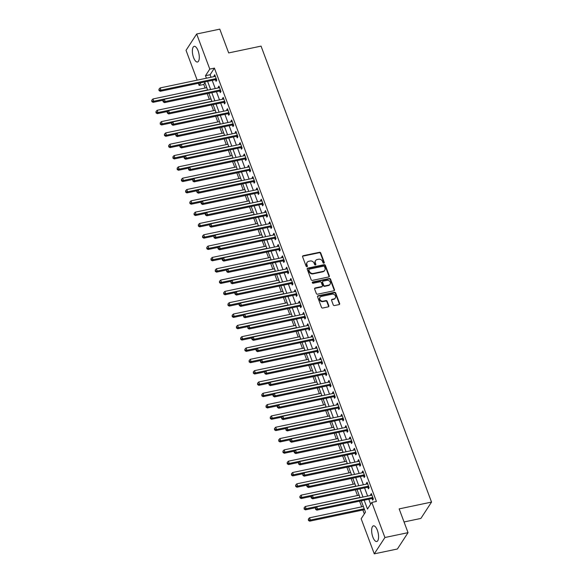 <?xml version="1.0" encoding="UTF-8"?>
<svg xmlns="http://www.w3.org/2000/svg" width="583" height="583" viewBox="0 0 583 583"><rect width="100%" height="100%" fill="white"/><g stroke="black" fill="none" stroke-linecap="round" stroke-linejoin="round"><path stroke-width="0.87" d="M323.878 263.181A0.707 0.605 33.1 0 0 324.279 262.43L320.752 252.986A1.006 0.867 33.1 0 0 319.513 252.286L303.167 255.718A1.006 0.867 33.1 0 0 302.592 256.797L306.126 266.242A0.707 0.605 33.1 0 0 307.394 265.972L306.935 264.755A3.221 2.762 33.1 0 1 307.146 262.386A3.221 2.762 33.1 0 1 308.779 261.301L310.141 261.009A3.221 2.762 33.1 0 1 314.113 263.246L314.565 264.471A0.707 0.605 33.1 0 0 315.84 264.201L315.381 262.977A3.221 2.762 33.1 0 1 315.585 260.608A3.221 2.762 33.1 0 1 317.225 259.522L318.588 259.238A3.221 2.762 33.1 0 1 322.552 261.476L323.011 262.693A0.707 0.605 33.1 0 0 323.878 263.181M324.031 263.13A0.707 0.605 33.1 0 0 323.995 262.867L320.461 253.423A1.006 0.867 33.1 0 0 319.222 252.731L302.883 256.156A1.006 0.867 33.1 0 0 302.555 256.301M307.146 266.679A0.707 0.605 33.1 0 0 307.11 266.416L306.935 264.755M315.592 264.901A0.707 0.605 33.1 0 0 315.549 264.646L315.381 262.977M372.872 537.125A8.002 3.119 78.1 0 1 373.47 525.851A8.002 3.119 78.1 0 1 377.354 530.239A8.002 3.119 78.1 0 1 376.756 541.512A8.002 3.119 78.1 0 1 372.872 537.125M193.592 57.615A8.002 3.119 78.1 0 1 194.19 46.341A8.002 3.119 78.1 0 1 198.074 50.728A8.002 3.119 78.1 0 1 197.477 62.009A8.002 3.119 78.1 0 1 193.592 57.615M333.243 304.865A1.006 0.867 33.1 0 0 334.482 305.558L339.066 304.596A1.006 0.867 33.1 0 0 339.641 303.517L335.721 293.03A1.006 0.867 33.1 0 0 334.482 292.331L318.143 295.763A1.006 0.867 33.1 0 0 317.567 296.842L321.488 307.328A1.006 0.867 33.1 0 0 322.727 308.028L328.265 306.869A1.006 0.867 33.1 0 0 328.841 305.784L327.165 301.294A1.006 0.867 33.1 0 0 325.919 300.602L323.179 301.178A2.696 2.31 33.1 0 1 320.322 300.107A2.696 2.31 33.1 0 1 320.031 297.33A2.696 2.31 33.1 0 1 321.401 296.419L332.157 294.16A2.696 2.31 33.1 0 1 335.014 295.231A2.696 2.31 33.1 0 1 335.305 298.008A2.696 2.31 33.1 0 1 333.935 298.919L332.142 299.29A1.006 0.867 33.1 0 0 331.567 300.376L333.243 304.865M197.171 80.148L186.028 50.342L196.668 34.003L219.791 29.15L228.674 52.922L261.053 46.123L431.529 502.087L399.158 508.886L408.042 532.658L384.918 537.511L374.279 553.85L361.161 518.761L365.475 512.136L361.241 500.812M196.668 34.003L209.785 69.1L205.471 75.724L206.404 78.209M364.178 500.192L367.487 509.046L371.801 502.422L376.421 501.453L214.413 68.124L209.785 69.1M371.801 502.422L384.918 537.511M328.732 276.954A1.006 0.867 33.1 0 0 329.308 275.876L325.387 265.382A1.006 0.867 33.1 0 0 324.148 264.689L307.802 268.114A1.006 0.867 33.1 0 0 307.226 269.2L311.154 279.687A1.006 0.867 33.1 0 0 312.393 280.387L328.732 276.954M330.554 279.206L334.474 289.693A1.006 0.867 33.1 0 1 333.899 290.779L317.56 294.204A1.006 0.867 33.1 0 1 316.321 293.511L314.638 289.022A1.006 0.867 33.1 0 1 315.214 287.944L321.845 286.552A1.006 0.867 33.1 0 0 322.421 285.466L321.306 282.493A1.006 0.867 33.1 0 0 320.067 281.793L313.166 283.243A0.707 0.605 33.1 0 1 312.699 281.997L329.315 278.506A1.006 0.867 33.1 0 1 330.554 279.206L330.269 279.651L334.19 290.137L334.474 289.693M214.413 68.124L210.099 74.748L211.031 77.24M212.205 80.388L215.258 88.558M216.439 91.706L219.492 99.882M220.673 103.023L223.726 111.2M224.9 114.348L227.96 122.517M229.134 125.666L232.187 133.842M233.368 136.983L236.421 145.16M237.602 148.308L240.655 156.477M241.836 159.625L244.889 167.802M246.062 170.943L249.123 179.119M250.296 182.268L253.35 190.437M254.531 193.585L257.584 201.754M258.765 204.903L261.818 213.079M262.991 216.227L266.052 224.397M267.225 227.545L270.279 235.714M271.459 238.862L274.513 247.039M275.693 250.187L278.747 258.356M279.92 261.505L282.981 269.674M284.154 272.822L287.208 280.999M288.388 284.147L291.442 292.316M292.622 295.464L295.676 303.634M296.849 306.782L299.91 314.958M301.083 318.107L304.137 326.276M305.317 329.424L308.371 337.593M309.551 340.742L312.605 348.918M313.778 352.066L316.839 360.236M318.012 363.384L321.073 371.553M322.246 374.701L325.299 382.878M326.48 386.026L329.533 394.195M330.714 397.344L333.767 405.513M334.941 408.661L338.002 416.838M339.175 419.986L342.228 428.155M343.409 431.303L346.462 439.473M347.643 442.621L350.696 450.797M351.87 453.938L354.93 462.115M356.104 465.263L359.157 473.432M360.338 476.581L363.391 484.757M364.572 487.898L367.625 496.075M368.799 499.223L370.657 504.178M215.499 79.813L216.053 81.292L216.767 80.184L214.741 74.755L214.019 75.856L214.282 76.555M219.733 91.137L220.287 92.61L221.001 91.502L218.968 86.073L218.253 87.173L218.516 87.88M223.967 102.455L224.513 103.927L225.235 102.827L223.202 97.39L222.487 98.498L222.75 99.197M228.193 113.772L228.747 115.252L229.469 114.144L227.436 108.708L226.714 109.815L226.976 110.515M232.428 125.097L232.981 126.569L233.696 125.462L231.67 120.032L230.948 121.133L231.211 121.84M236.662 136.415L237.215 137.887L237.93 136.786L235.896 131.35L235.182 132.458L235.445 133.157M240.896 147.732L241.442 149.212L242.164 148.104L240.13 142.667L239.416 143.775L239.679 144.475M245.13 159.057L245.676 160.529L246.398 159.421L244.364 153.992L243.643 155.093L243.905 155.792M249.356 170.374L249.91 171.847L250.632 170.746L248.598 165.31L247.877 166.417L248.139 167.117M253.59 181.692L254.144 183.164L254.858 182.064L252.833 176.627L252.111 177.735L252.373 178.434M257.824 193.017L258.371 194.489L259.092 193.381L257.059 187.952L256.345 189.052L256.607 189.752M262.059 204.334L262.605 205.806L263.327 204.706L261.293 199.269L260.572 200.377L260.834 201.077M266.285 215.652L266.839 217.124L267.561 216.023L265.527 210.587L264.806 211.695L265.068 212.394M270.519 226.976L271.073 228.449L271.787 227.341L269.761 221.912L269.04 223.012L269.302 223.712M274.753 238.294L275.3 239.766L276.021 238.666L273.988 233.229L273.274 234.337L273.536 235.036M278.987 249.611L279.534 251.084L280.255 249.983L278.222 244.547L277.501 245.654L277.763 246.354M283.214 260.936L283.768 262.408L284.489 261.301L282.456 255.871L281.735 256.972L281.997 257.671M287.448 272.254L288.002 273.726L288.716 272.625L286.69 267.189L285.969 268.289L286.231 268.996M291.682 283.571L292.236 285.043L292.95 283.943L290.917 278.506L290.203 279.614L290.465 280.314M295.916 294.896L296.463 296.368L297.184 295.26L295.151 289.831L294.437 290.932L294.692 291.631M300.143 306.213L300.697 307.686L301.418 306.585L299.385 301.149L298.664 302.249L298.926 302.956M304.377 317.531L304.931 319.003L305.645 317.903L303.619 312.466L302.898 313.574L303.16 314.273M308.611 328.856L309.165 330.328L309.879 329.22L307.846 323.791L307.132 324.891L307.394 325.591M312.845 340.173L313.392 341.645L314.113 340.545L312.08 335.108L311.366 336.209L311.628 336.916M317.079 351.491L317.626 352.963L318.347 351.862L316.314 346.426L315.592 347.534L315.855 348.233M321.306 362.808L321.86 364.288L322.574 363.18L320.548 357.751L319.827 358.851L320.089 359.551M325.54 374.133L326.094 375.605L326.808 374.497L324.775 369.068L324.061 370.169L324.323 370.875M329.774 385.45L330.321 386.923L331.042 385.822L329.009 380.386L328.295 381.493L328.557 382.193M334.008 396.768L334.555 398.247L335.276 397.14L333.243 391.71L332.521 392.811L332.784 393.51M338.235 408.093L338.789 409.565L339.51 408.457L337.477 403.028L336.755 404.128L337.018 404.835M342.469 419.41L343.023 420.882L343.737 419.782L341.711 414.345L340.989 415.453L341.252 416.153M346.703 430.728L347.249 432.207L347.971 431.099L345.938 425.67L345.223 426.771L345.486 427.47M350.937 442.052L351.483 443.525L352.205 442.417L350.172 436.988L349.45 438.088L349.713 438.795M355.164 453.37L355.717 454.842L356.439 453.742L354.406 448.305L353.684 449.413L353.947 450.112M359.398 464.687L359.951 466.167L360.666 465.059L358.64 459.623L357.918 460.73L358.181 461.43M363.632 476.012L364.178 477.484L364.9 476.377L362.866 470.947L362.152 472.048L362.415 472.747M367.866 487.33L368.412 488.802L369.134 487.701L367.101 482.265L366.379 483.373L366.641 484.072M372.092 498.647L372.646 500.127L373.368 499.019L371.335 493.582L370.613 494.69L370.875 495.39M204.917 82.706L203.773 84.462L205.099 88.011M207.205 93.644L209.333 99.336M211.44 104.969L213.567 110.653M215.674 116.287L217.794 121.971M219.9 127.604L222.028 133.296M224.134 138.929L226.262 144.613M228.368 150.246L230.496 155.931M232.602 161.564L234.723 167.255M236.829 172.881L238.957 178.573M241.063 184.206L243.191 189.89M245.297 195.524L247.425 201.215M249.531 206.841L251.652 212.533M253.758 218.166L255.886 223.85M257.992 229.483L260.12 235.175M262.226 240.801L264.354 246.492M266.46 252.126L268.588 257.81M270.687 263.443L272.815 269.135M274.921 274.761L277.049 280.452M279.155 286.085L281.283 291.77M283.389 297.403L285.517 303.094M287.623 308.72L289.744 314.412M291.85 320.045L293.978 325.729M296.084 331.363L298.212 337.054M300.318 342.68L302.446 348.372M304.552 354.005L306.673 359.689M308.779 365.322L310.907 371.007M313.013 376.64L315.141 382.331M317.247 387.965L319.375 393.649M321.481 399.282L323.601 404.966M325.708 410.6L327.835 416.291M329.942 421.924L332.07 427.609M334.176 433.242L336.304 438.926M338.41 444.559L340.53 450.251M342.636 455.884L344.764 461.568M346.87 467.202L348.998 472.886M351.104 478.519L353.232 484.211M355.339 489.844L357.466 495.528M359.565 501.161L361.693 506.846M362.874 509.994L364.331 513.893M404.041 521.96L420.89 518.425L431.529 502.087M408.042 532.658L397.402 548.997L374.279 553.85M203.773 84.462L199.146 85.439L198.351 83.296M200.887 82.764L199.146 85.439M360.061 497.663L357.007 489.487M355.827 486.339L352.773 478.169M351.6 475.021L348.539 466.852M347.366 463.704L344.313 455.527M343.132 452.386L340.078 444.21M338.898 441.061L335.844 432.892M334.671 429.744L331.61 421.567M330.437 418.426L327.384 410.25M326.203 407.102L323.15 398.932M321.969 395.784L318.916 387.608M317.742 384.467L314.682 376.29M313.508 373.142L310.455 364.973M309.274 361.824L306.221 353.655M305.04 350.507L301.987 342.33M300.813 339.182L297.753 331.013M296.579 327.865L293.519 319.695M292.345 316.547L289.292 308.371M288.111 305.222L285.058 297.053M283.877 293.905L280.824 285.736M279.651 282.587L276.59 274.411M275.416 271.263L272.363 263.093M271.182 259.945L268.129 251.776M266.948 248.628L263.895 240.451M262.722 237.303L259.661 229.134M258.488 225.985L255.434 217.816M254.254 214.668L251.2 206.491M250.02 203.343L246.966 195.174M245.793 192.026L242.732 183.856M241.559 180.708L238.505 172.532M237.325 169.383L234.271 161.214M233.091 158.066L230.037 149.897M228.864 146.748L225.803 138.572M224.63 135.424L221.576 127.254M220.396 124.106L217.342 115.937M216.162 112.789L213.108 104.612M211.935 101.471L208.874 93.295M207.701 90.146L204.64 81.977M207.584 81.358L210.638 89.534M211.811 92.675L214.872 100.852M216.045 104L219.099 112.169M220.279 115.317L223.333 123.494M224.513 126.635L227.567 134.811M228.74 137.96L231.801 146.129M232.974 149.277L236.028 157.446M237.208 160.595L240.262 168.771M241.442 171.919L244.496 180.089M245.669 183.237L248.73 191.406M249.903 194.554L252.956 202.731M254.137 205.879L257.19 214.048M258.371 217.197L261.424 225.366M262.598 228.514L265.659 236.691M266.832 239.839L269.893 248.008M271.066 251.156L274.119 259.326M275.3 262.474L278.353 270.65M279.534 273.799L282.587 281.968M283.761 285.116L286.821 293.285M287.995 296.434L291.048 304.61M292.229 307.758L295.282 315.928M296.463 319.076L299.516 327.245M300.69 330.393L303.75 338.57M304.924 341.718L307.977 349.887M309.158 353.036L312.211 361.205M313.392 364.353L316.445 372.53M317.618 375.671L320.679 383.847M321.852 386.995L324.906 395.165M326.086 398.313L329.14 406.489M330.321 409.63L333.374 417.807M334.547 420.955L337.608 429.124M338.781 432.273L341.842 440.449M343.015 443.59L346.069 451.767M347.249 454.915L350.303 463.084M351.483 466.232L354.537 474.402M355.71 477.55L358.771 485.726M359.944 488.875L362.998 497.044M210.099 74.748L205.471 75.724M214.019 75.856L215.069 75.637M218.253 87.173L219.303 86.954M222.487 98.498L223.537 98.272M226.714 109.815L227.764 109.597M230.948 121.133L231.998 120.914M235.182 132.458L236.232 132.232M239.416 143.775L240.466 143.556M243.643 155.093L244.692 154.874M247.877 166.417L248.926 166.191M252.111 177.735L253.16 177.516M256.345 189.052L257.394 188.834M260.572 200.377L261.621 200.151M264.806 211.695L265.855 211.476M269.04 223.012L270.089 222.793M273.274 234.337L274.323 234.111M277.501 245.654L278.55 245.436M281.735 256.972L282.784 256.753M285.969 268.289L287.018 268.071M290.203 279.614L291.252 279.395M294.437 290.932L295.479 290.713M298.664 302.249L299.713 302.03M302.898 313.574L303.947 313.355M307.132 324.891L308.181 324.673M311.366 336.209L312.415 335.99M315.592 347.534L316.642 347.308M319.827 358.851L320.876 358.632M324.061 370.169L325.11 369.95M328.295 381.493L329.344 381.267M332.521 392.811L333.571 392.592M336.755 404.128L337.805 403.91M340.989 415.453L342.039 415.227M345.223 426.771L346.273 426.552M349.45 438.088L350.5 437.869M353.684 449.413L354.734 449.187M357.918 460.73L358.968 460.512M362.152 472.048L363.202 471.829M366.379 483.373L367.428 483.147M370.613 494.69L371.663 494.471M315.585 260.608L315.301 261.053A3.221 2.762 33.1 0 0 315.097 263.421M307.146 262.386L306.855 262.824A3.221 2.762 33.1 0 0 306.651 265.192M329.06 276.808A1.006 0.867 33.1 0 0 329.023 276.313L325.103 265.826A1.006 0.867 33.1 0 0 323.856 265.127L307.518 268.559A1.006 0.867 33.1 0 0 307.19 268.705M324.483 266.628A0.707 0.605 33.1 0 0 323.616 266.139L309.267 269.149A0.707 0.605 33.1 0 0 308.866 269.907L309.347 271.197A3.221 2.762 33.1 0 0 313.319 273.434L323.12 271.372A3.221 2.762 33.1 0 0 324.76 270.286A3.221 2.762 33.1 0 0 324.964 267.918L324.483 266.628M308.91 269.39L308.626 269.834A0.707 0.605 33.1 0 0 308.582 270.352L308.866 269.907M324.76 270.286L324.469 270.731A3.221 2.762 33.1 0 1 322.836 271.816L313.027 273.872A3.221 2.762 33.1 0 1 309.063 271.642L308.582 270.352M334.227 290.633A1.006 0.867 33.1 0 0 334.19 290.137M322.355 286.209L322.071 286.654A1.006 0.867 33.1 0 1 321.554 286.989L314.929 288.381A1.006 0.867 33.1 0 0 314.601 288.527M330.269 279.651A1.006 0.867 33.1 0 0 329.023 278.951L312.415 282.442A0.707 0.605 33.1 0 0 312.255 282.493M328.717 285.102A2.696 2.31 33.1 0 0 330.087 284.198A2.696 2.31 33.1 0 0 329.803 281.421A2.696 2.31 33.1 0 0 326.939 280.35L323.15 281.144A1.006 0.867 33.1 0 0 322.574 282.223L323.689 285.204A1.006 0.867 33.1 0 0 324.928 285.903L328.717 285.102L328.433 285.546A2.696 2.31 33.1 0 0 329.803 284.635L330.087 284.198M322.639 281.487L322.355 281.924A1.006 0.867 33.1 0 0 322.29 282.668L322.574 282.223M328.433 285.546L324.644 286.34A1.006 0.867 33.1 0 1 323.405 285.641L322.29 282.668M335.305 298.008L335.014 298.452A2.696 2.31 33.1 0 1 333.644 299.356L331.851 299.735A1.006 0.867 33.1 0 0 331.523 299.881M320.031 297.33L319.739 297.767A2.696 2.31 33.1 0 0 320.031 300.544A2.696 2.31 33.1 0 0 322.887 301.615L323.179 301.178M328.593 306.724A1.006 0.867 33.1 0 0 328.55 306.228L326.874 301.739A1.006 0.867 33.1 0 0 325.635 301.039L322.887 301.615M339.393 304.45A1.006 0.867 33.1 0 0 339.357 303.962L335.436 293.468A1.006 0.867 33.1 0 0 334.197 292.775L317.852 296.2A1.006 0.867 33.1 0 0 317.524 296.346M206.768 87.661L152.928 98.972L153.774 101.238L153.052 102.338L163.524 100.138M152.097 101.143L151.762 100.232L151.813 101.58L152.097 101.143L153.774 101.238L207.614 89.928M151.762 100.232L152.928 98.972M153.052 102.338L151.813 101.58M216.22 78.712L216.082 78.69A1.028 0.882 33.1 0 0 215.717 78.698L160.959 90.197L160.114 87.931L214.865 76.431A1.028 0.882 33.1 0 0 215.193 76.293L215.287 76.227M216.701 80.009L215.367 79.791A1.028 0.882 33.1 0 0 214.996 79.798L160.238 91.298L160.959 90.197L159.29 90.103L158.948 89.199L158.999 90.54L159.29 90.103M158.999 90.54L160.238 91.298M160.114 87.931L158.948 89.199M211.002 98.986L157.155 110.289L158 112.555L157.286 113.656L167.758 111.462M156.331 112.461L155.996 111.557L156.047 112.898L156.331 112.461L158 112.555L211.848 101.245M155.996 111.557L157.155 110.289M157.286 113.656L156.047 112.898M215.236 110.304L161.389 121.614L162.234 123.873L161.52 124.981L171.992 122.78M160.565 123.778L160.223 122.875L160.274 124.223L160.565 123.778L162.234 123.873L216.082 112.57M160.223 122.875L161.389 121.614M161.52 124.981L160.274 124.223M219.47 121.621L165.623 132.931L166.468 135.198L165.747 136.298L176.226 134.097M164.8 135.103L164.457 134.192L164.508 135.54L164.8 135.103L166.468 135.198L220.316 123.888M164.457 134.192L165.623 132.931M165.747 136.298L164.508 135.54M220.454 90.03L220.316 90.008A1.028 0.882 33.1 0 0 219.944 90.015L165.193 101.515L164.348 99.256L219.099 87.756A1.028 0.882 33.1 0 0 219.419 87.618L219.521 87.545M220.935 91.327L219.602 91.116A1.028 0.882 33.1 0 0 219.23 91.123L164.472 102.623L165.193 101.515L163.517 101.42L163.182 100.516L162.89 100.954L163.233 101.865L163.517 101.42M163.233 101.865L164.472 102.623M164.348 99.256L163.182 100.516M224.681 101.355L224.55 101.333A1.028 0.882 33.1 0 0 224.178 101.34L169.427 112.84L168.574 110.573L223.333 99.074A1.028 0.882 33.1 0 0 223.653 98.935L223.755 98.862M225.169 102.652L223.828 102.433A1.028 0.882 33.1 0 0 223.464 102.44L168.706 113.94L169.427 112.84L167.751 112.738L167.416 111.834L167.124 112.279L167.467 113.182L167.751 112.738M167.467 113.182L168.706 113.94M168.574 110.573L167.416 111.834M228.915 112.672L228.784 112.65A1.028 0.882 33.1 0 0 228.412 112.657L173.654 124.157L172.808 121.891L227.567 110.391A1.028 0.882 33.1 0 0 227.887 110.253L227.989 110.187M229.403 113.969L228.062 113.751A1.028 0.882 33.1 0 0 227.691 113.758L172.94 125.258L173.654 124.157L171.985 124.062L171.642 123.151L171.694 124.5L171.985 124.062M171.694 124.5L172.94 125.258M172.808 121.891L171.642 123.151M223.697 132.946L169.857 144.249L170.702 146.515L169.981 147.616L180.453 145.422M169.026 146.42L168.691 145.517L168.742 146.858L169.026 146.42L170.702 146.515L224.542 135.205M168.691 145.517L169.857 144.249M169.981 147.616L168.742 146.858M233.149 123.99L233.011 123.968A1.028 0.882 33.1 0 0 232.646 123.975L177.888 135.475L177.043 133.216L231.801 121.716A1.028 0.882 33.1 0 0 232.121 121.577L232.216 121.504M233.63 125.287L232.296 125.075A1.028 0.882 33.1 0 0 231.925 125.083L177.166 136.582L177.888 135.475L176.219 135.38L175.877 134.476L175.928 135.824L176.219 135.38M175.928 135.824L177.166 136.582M177.043 133.216L175.877 134.476M227.931 144.263L174.084 155.574L174.929 157.833L174.215 158.94L184.687 156.74M173.26 157.738L172.925 156.834L172.976 158.182L173.26 157.738L174.929 157.833L228.776 146.53M172.925 156.834L174.084 155.574M174.215 158.94L172.976 158.182M232.165 155.581L178.318 166.891L179.163 169.157L178.449 170.258L188.921 168.057M177.494 169.055L177.152 168.152L177.203 169.5L177.494 169.055L179.163 169.157L233.011 157.847M177.152 168.152L178.318 166.891M178.449 170.258L177.203 169.5M236.399 166.906L182.552 178.209L183.397 180.475L182.676 181.575L193.155 179.382M181.728 180.38L181.386 179.477L181.437 180.817L181.728 180.38L183.397 180.475L237.245 169.165M181.386 179.477L182.552 178.209M182.676 181.575L181.437 180.817M240.626 178.223L186.786 189.533L187.631 191.792L186.91 192.9L197.389 190.699M185.955 191.698L185.62 190.794L185.671 192.142L185.955 191.698L187.631 191.792L241.479 180.49M185.62 190.794L186.786 189.533M186.91 192.9L185.671 192.142M244.86 189.541L191.013 200.851L191.865 203.117L191.144 204.218L201.616 202.017M190.189 203.015L189.854 202.112L189.905 203.46L190.189 203.015L191.865 203.117L245.705 191.807M189.854 202.112L191.013 200.851M191.144 204.218L189.905 203.46M237.383 135.314L237.245 135.292A1.028 0.882 33.1 0 0 236.873 135.3L182.122 146.792L181.277 144.533L236.028 133.033A1.028 0.882 33.1 0 0 236.348 132.895L236.45 132.822M237.864 136.611L236.53 136.393A1.028 0.882 33.1 0 0 236.159 136.4L181.4 147.9L182.122 146.792L180.446 146.697L180.111 145.794L179.826 146.238L180.162 147.142L180.446 146.697M180.162 147.142L181.4 147.9M181.277 144.533L180.111 145.794M241.61 146.632L241.479 146.61A1.028 0.882 33.1 0 0 241.107 146.617L186.356 158.117L185.503 155.85L240.262 144.351A1.028 0.882 33.1 0 0 240.582 144.212L240.684 144.147M242.098 147.929L240.757 147.71A1.028 0.882 33.1 0 0 240.393 147.718L185.634 159.217L186.356 158.117L184.68 158.022L184.345 157.111L184.053 157.556L184.396 158.459L184.68 158.022M184.396 158.459L185.634 159.217M185.503 155.85L184.345 157.111M245.844 157.949L245.713 157.927A1.028 0.882 33.1 0 0 245.341 157.935L190.583 169.434L189.737 167.168L244.496 155.676A1.028 0.882 33.1 0 0 244.816 155.537L244.918 155.464M246.332 159.246L244.991 159.035A1.028 0.882 33.1 0 0 244.62 159.042L189.869 170.542L190.583 169.434L188.914 169.34L188.571 168.436L188.63 169.784L188.914 169.34M188.63 169.784L189.869 170.542M189.737 167.168L188.571 168.436M250.078 169.274L249.939 169.252A1.028 0.882 33.1 0 0 249.575 169.259L194.817 180.752L193.971 178.493L248.73 166.993A1.028 0.882 33.1 0 0 249.05 166.855L249.145 166.782M250.559 170.571L249.225 170.353A1.028 0.882 33.1 0 0 248.854 170.36L194.103 181.86L194.817 180.752L193.148 180.657L192.805 179.753L192.856 181.102L193.148 180.657M192.856 181.102L194.103 181.86M193.971 178.493L192.805 179.753M254.312 180.592L254.173 180.57A1.028 0.882 33.1 0 0 253.809 180.577L199.051 192.077L198.205 189.81L252.956 178.311A1.028 0.882 33.1 0 0 253.277 178.172L253.379 178.107M254.793 181.889L253.459 181.67A1.028 0.882 33.1 0 0 253.088 181.677L198.329 193.177L199.051 192.077L197.375 191.982L197.039 191.071L196.755 191.516L197.09 192.419L197.375 191.982M197.09 192.419L198.329 193.177M198.205 189.81L197.039 191.071M249.094 200.865L195.247 212.168L196.092 214.435L195.378 215.535L205.85 213.342M194.423 214.34L194.081 213.436L194.132 214.777L194.423 214.34L196.092 214.435L249.939 203.124M194.081 213.436L195.247 212.168M195.378 215.535L194.132 214.777M258.539 191.909L258.407 191.887A1.028 0.882 33.1 0 0 258.036 191.894L203.285 203.394L202.439 201.128L257.19 189.635A1.028 0.882 33.1 0 0 257.511 189.497L257.613 189.424M259.027 193.206L257.686 192.995A1.028 0.882 33.1 0 0 257.322 193.002L202.563 204.502L203.285 203.394L201.609 203.299L201.273 202.396L200.982 202.833L201.324 203.744L201.609 203.299M201.324 203.744L202.563 204.502M202.439 201.128L201.273 202.396M253.328 212.183L199.481 223.493L200.326 225.752L199.605 226.86L210.084 224.659M198.657 225.657L198.315 224.754L198.366 226.102L198.657 225.657L200.326 225.752L254.173 214.449M198.315 224.754L199.481 223.493M199.605 226.86L198.366 226.102M262.773 203.234L262.642 203.212A1.028 0.882 33.1 0 0 262.27 203.219L207.512 214.712L206.666 212.452L261.424 200.953A1.028 0.882 33.1 0 0 261.745 200.814L261.847 200.741M263.261 204.524L261.92 204.312A1.028 0.882 33.1 0 0 261.548 204.32L206.797 215.819L207.512 214.712L205.843 214.617L205.507 213.713L205.216 214.158L205.559 215.061L205.843 214.617M205.559 215.061L206.797 215.819M206.666 212.452L205.507 213.713M257.555 223.5L203.715 234.811L204.56 237.077L203.839 238.177L214.318 235.977M202.884 236.975L202.549 236.071L202.6 237.419L202.884 236.975L204.56 237.077L258.407 225.767M202.549 236.071L203.715 234.811M203.839 238.177L202.6 237.419M267.007 214.551L266.876 214.529A1.028 0.882 33.1 0 0 266.504 214.537L211.746 226.036L210.9 223.77L265.659 212.27A1.028 0.882 33.1 0 0 265.979 212.132L266.074 212.066M267.495 215.848L266.154 215.63A1.028 0.882 33.1 0 0 265.782 215.637L211.031 227.137L211.746 226.036L210.077 225.942L209.734 225.031L209.785 226.379L210.077 225.942M209.785 226.379L211.031 227.137M210.9 223.77L209.734 225.031M261.789 234.818L207.942 246.128L208.794 248.394L208.073 249.495L218.545 247.294M207.118 248.3L206.783 247.389L206.834 248.737L207.118 248.3L208.794 248.394L262.634 237.084M206.783 247.389L207.942 246.128M208.073 249.495L206.834 248.737M271.241 225.869L271.102 225.847A1.028 0.882 33.1 0 0 270.738 225.854L215.98 237.354L215.134 235.087L269.885 223.588A1.028 0.882 33.1 0 0 270.206 223.457L270.308 223.384M271.722 227.166L270.388 226.955A1.028 0.882 33.1 0 0 270.016 226.962L215.258 238.462L215.98 237.354L214.311 237.259L213.968 236.355L214.019 237.704L214.311 237.259M214.019 237.704L215.258 238.462M215.134 235.087L213.968 236.355M266.023 246.143L212.176 257.453L213.021 259.712L212.307 260.82L222.779 258.619M211.352 259.617L211.01 258.714L211.061 260.062L211.352 259.617L213.021 259.712L266.868 248.402M211.01 258.714L212.176 257.453M212.307 260.82L211.061 260.062M275.475 237.186L275.336 237.172A1.028 0.882 33.1 0 0 274.965 237.172L220.214 248.671L219.368 246.412L274.119 234.913A1.028 0.882 33.1 0 0 274.44 234.774L274.542 234.701M275.956 238.483L274.615 238.272A1.028 0.882 33.1 0 0 274.25 238.279L219.492 249.779L220.214 248.671L218.538 248.577L218.202 247.673L217.911 248.118L218.253 249.021L218.538 248.577M218.253 249.021L219.492 249.779M219.368 246.412L218.202 247.673M270.257 257.46L216.41 268.77L217.255 271.037L216.533 272.137L227.013 269.936M215.586 270.935L215.244 270.031L215.295 271.379L215.586 270.935L217.255 271.037L271.102 259.726M215.244 270.031L216.41 268.77M216.533 272.137L215.295 271.379M279.702 248.511L279.57 248.489A1.028 0.882 33.1 0 0 279.199 248.496L224.44 259.996L223.595 257.73L278.353 246.23A1.028 0.882 33.1 0 0 278.674 246.092L278.776 246.019M280.19 249.808L278.849 249.59A1.028 0.882 33.1 0 0 278.477 249.597L223.726 261.097L224.44 259.996L222.772 259.901L222.436 258.99L222.145 259.435L222.487 260.339L222.772 259.901M222.487 260.339L223.726 261.097M223.595 257.73L222.436 258.99M274.491 268.778L220.644 280.088L221.489 282.354L220.768 283.455L231.247 281.254M219.813 282.259L219.478 281.349L219.529 282.697L219.813 282.259L221.489 282.354L275.336 271.044M219.478 281.349L220.644 280.088M220.768 283.455L219.529 282.697M278.718 280.102L224.87 291.405L225.723 293.672L225.002 294.779L235.474 292.579M224.047 293.577L223.712 292.673L223.763 294.021L224.047 293.577L225.723 293.672L279.563 282.361M223.712 292.673L224.87 291.405M225.002 294.779L223.763 294.021M282.952 291.42L229.104 302.73L229.95 304.989L229.236 306.097L239.708 303.896M228.281 304.894L227.946 303.991L227.997 305.339L228.281 304.894L229.95 304.989L283.797 293.686M227.946 303.991L229.104 302.73M229.236 306.097L227.997 305.339M287.186 302.737L233.338 314.048L234.184 316.314L233.47 317.414L243.942 315.214M232.515 316.219L232.172 315.308L232.223 316.656L232.515 316.219L234.184 316.314L288.031 305.004M232.172 315.308L233.338 314.048M233.47 317.414L232.223 316.656M291.42 314.062L237.572 325.365L238.418 327.631L237.696 328.739L248.176 326.538M236.749 327.537L236.406 326.633L236.458 327.981L236.749 327.537L238.418 327.631L292.265 316.321M236.406 326.633L237.572 325.365M237.696 328.739L236.458 327.981M295.647 325.38L241.807 336.69L242.652 338.949L241.93 340.057L252.403 337.856M240.976 338.854L240.641 337.951L240.692 339.299L240.976 338.854L242.652 338.949L296.492 327.646M240.641 337.951L241.807 336.69M241.93 340.057L240.692 339.299M299.881 336.697L246.033 348.007L246.879 350.274L246.164 351.374L256.637 349.173M245.21 350.179L244.875 349.268L244.926 350.616L245.21 350.179L246.879 350.274L300.726 338.963M244.875 349.268L246.033 348.007M246.164 351.374L244.926 350.616M304.115 348.022L250.267 359.325L251.113 361.591L250.399 362.699L260.871 360.498M249.444 361.496L249.101 360.593L249.152 361.941L249.444 361.496L251.113 361.591L304.96 350.281M249.101 360.593L250.267 359.325M250.399 362.699L249.152 361.941M308.349 359.339L254.501 370.65L255.347 372.909L254.625 374.016L265.105 371.816M253.678 372.814L253.335 371.91L253.386 373.258L253.678 372.814L255.347 372.909L309.194 361.606M253.335 371.91L254.501 370.65M254.625 374.016L253.386 373.258M312.575 370.657L258.735 381.967L259.581 384.233L258.859 385.334L269.339 383.133M257.905 384.139L257.569 383.228L257.62 384.576L257.905 384.139L259.581 384.233L313.428 372.923M257.569 383.228L258.735 381.967M258.859 385.334L257.62 384.576M316.809 381.982L262.962 393.285L263.815 395.551L263.093 396.659L273.565 394.458M262.139 395.456L261.803 394.553L261.854 395.901L262.139 395.456L263.815 395.551L317.655 384.241M261.803 394.553L262.962 393.285M263.093 396.659L261.854 395.901M321.044 393.299L267.196 404.609L268.042 406.868L267.327 407.976L277.8 405.775M266.373 406.774L266.03 405.87L266.081 407.218L266.373 406.774L268.042 406.868L321.889 395.565M266.03 405.87L267.196 404.609M267.327 407.976L266.081 407.218M325.278 404.617L271.43 415.927L272.276 418.193L271.554 419.294L282.034 417.093M270.607 418.098L270.264 417.188L270.315 418.536L270.607 418.098L272.276 418.193L326.123 406.883M270.264 417.188L271.43 415.927M271.554 419.294L270.315 418.536M329.504 415.941L275.664 427.244L276.51 429.511L275.788 430.611L286.268 428.418M274.833 429.416L274.498 428.512L274.549 429.86L274.833 429.416L276.51 429.511L330.357 418.2M274.498 428.512L275.664 427.244M275.788 430.611L274.549 429.86M333.738 427.259L279.891 438.569L280.744 440.828L280.022 441.936L290.494 439.735M279.068 440.733L278.732 439.83L278.783 441.178L279.068 440.733L280.744 440.828L334.584 429.525M278.732 439.83L279.891 438.569M280.022 441.936L278.783 441.178M337.972 438.576L284.125 449.887L284.97 452.153L284.256 453.253L294.728 451.053M283.302 452.058L282.959 451.147L283.01 452.495L283.302 452.058L284.97 452.153L338.818 440.843M282.959 451.147L284.125 449.887M284.256 453.253L283.01 452.495M342.206 449.901L288.359 461.204L289.204 463.47L288.483 464.571L298.962 462.377M287.536 463.376L287.193 462.472L287.244 463.813L287.536 463.376L289.204 463.47L343.052 452.16M287.193 462.472L288.359 461.204M288.483 464.571L287.244 463.813M346.433 461.219L292.593 472.529L293.438 474.788L292.717 475.896L303.196 473.695M291.762 474.693L291.427 473.79L291.478 475.138L291.762 474.693L293.438 474.788L347.286 463.485M291.427 473.79L292.593 472.529M292.717 475.896L291.478 475.138M283.936 259.829L283.804 259.807A1.028 0.882 33.1 0 0 283.433 259.814L228.674 271.314L227.829 269.047L282.587 257.548A1.028 0.882 33.1 0 0 282.908 257.416L283.003 257.343M284.424 261.126L283.083 260.914A1.028 0.882 33.1 0 0 282.711 260.922L227.96 272.421L228.674 271.314L227.006 271.219L226.663 270.315L226.714 271.663L227.006 271.219M226.714 271.663L227.96 272.421M227.829 269.047L226.663 270.315M288.17 271.146L288.031 271.124A1.028 0.882 33.1 0 0 287.667 271.131L232.909 282.631L232.063 280.372L286.814 268.872A1.028 0.882 33.1 0 0 287.135 268.734L287.237 268.661M288.651 272.443L287.317 272.232A1.028 0.882 33.1 0 0 286.945 272.239L232.187 283.739L232.909 282.631L231.24 282.536L230.897 281.633L230.948 282.981L231.24 282.536M230.948 282.981L232.187 283.739M232.063 280.372L230.897 281.633M292.404 282.471L292.265 282.449A1.028 0.882 33.1 0 0 291.894 282.456L237.143 293.956L236.297 291.689L291.048 280.19A1.028 0.882 33.1 0 0 291.369 280.051L291.471 279.978M292.885 283.768L291.544 283.549A1.028 0.882 33.1 0 0 291.179 283.557L236.421 295.056L237.143 293.956L235.466 293.861L235.131 292.95L234.84 293.395L235.182 294.298L235.466 293.861M235.182 294.298L236.421 295.056M236.297 291.689L235.131 292.95M296.63 293.788L296.499 293.766A1.028 0.882 33.1 0 0 296.128 293.774L241.377 305.273L240.524 303.007L295.282 291.507A1.028 0.882 33.1 0 0 295.603 291.369L295.705 291.303M297.119 295.085L295.778 294.874A1.028 0.882 33.1 0 0 295.413 294.881L240.655 306.374L241.377 305.273L239.7 305.179L239.365 304.275L239.074 304.712L239.416 305.616L239.7 305.179M239.416 305.616L240.655 306.374M240.524 303.007L239.365 304.275M300.864 305.106L300.733 305.084A1.028 0.882 33.1 0 0 300.362 305.091L245.603 316.591L244.758 314.332L299.516 302.832A1.028 0.882 33.1 0 0 299.837 302.694L299.932 302.621M301.353 306.403L300.012 306.192A1.028 0.882 33.1 0 0 299.64 306.199L244.889 317.699L245.603 316.591L243.934 316.496L243.592 315.592L243.643 316.941L243.934 316.496M243.643 316.941L244.889 317.699M244.758 314.332L243.592 315.592M305.098 316.431L304.96 316.409A1.028 0.882 33.1 0 0 304.596 316.416L249.837 327.916L248.992 325.649L303.75 314.15A1.028 0.882 33.1 0 0 304.071 314.011L304.166 313.938M305.579 317.728L304.246 317.509A1.028 0.882 33.1 0 0 303.874 317.516L249.116 329.016L249.837 327.916L248.169 327.821L247.826 326.91L247.877 328.258L248.169 327.821M247.877 328.258L249.116 329.016M248.992 325.649L247.826 326.91M309.333 327.748L309.194 327.726A1.028 0.882 33.1 0 0 308.822 327.733L254.071 339.233L253.226 336.967L307.977 325.467A1.028 0.882 33.1 0 0 308.298 325.329L308.4 325.263M309.813 329.045L308.48 328.834A1.028 0.882 33.1 0 0 308.108 328.841L253.35 340.334L254.071 339.233L252.395 339.138L252.06 338.235L251.769 338.672L252.111 339.576L252.395 339.138M252.111 339.576L253.35 340.334M253.226 336.967L252.06 338.235M313.559 339.066L313.428 339.044A1.028 0.882 33.1 0 0 313.056 339.051L258.305 350.551L257.453 348.291L312.211 336.792A1.028 0.882 33.1 0 0 312.532 336.653L312.634 336.58M314.048 340.363L312.707 340.151A1.028 0.882 33.1 0 0 312.342 340.159L257.584 351.658L258.305 350.551L256.629 350.456L256.294 349.552L256.003 349.997L256.345 350.9L256.629 350.456M256.345 350.9L257.584 351.658M257.453 348.291L256.294 349.552M317.793 350.39L317.662 350.368A1.028 0.882 33.1 0 0 317.29 350.376L262.532 361.875L261.687 359.609L316.445 348.109A1.028 0.882 33.1 0 0 316.766 347.971L316.868 347.898M318.282 351.687L316.941 351.469A1.028 0.882 33.1 0 0 316.569 351.476L261.818 362.976L262.532 361.875L260.863 361.781L260.521 360.87L260.572 362.218L260.863 361.781M260.572 362.218L261.818 362.976M261.687 359.609L260.521 360.87M322.027 361.708L321.889 361.686A1.028 0.882 33.1 0 0 321.524 361.693L266.766 373.193L265.921 370.926L320.679 359.427A1.028 0.882 33.1 0 0 321 359.288L321.095 359.223M322.508 363.005L321.175 362.794A1.028 0.882 33.1 0 0 320.803 362.801L266.045 374.293L266.766 373.193L265.097 373.098L264.755 372.194L264.806 373.535L265.097 373.098M264.806 373.535L266.045 374.293M265.921 370.926L264.755 372.194M326.261 373.025L326.123 373.003A1.028 0.882 33.1 0 0 325.751 373.011L271 384.51L270.155 382.251L324.906 370.752A1.028 0.882 33.1 0 0 325.227 370.613L325.329 370.54M326.742 374.322L325.409 374.111A1.028 0.882 33.1 0 0 325.037 374.118L270.279 385.618L271 384.51L269.324 384.416L268.989 383.512L269.04 384.86L269.324 384.416M269.04 384.86L270.279 385.618M270.155 382.251L268.989 383.512M330.488 384.35L330.357 384.328A1.028 0.882 33.1 0 0 329.985 384.335L275.234 395.835L274.389 393.569L329.14 382.069A1.028 0.882 33.1 0 0 329.461 381.931L329.563 381.858M330.976 385.647L329.635 385.429A1.028 0.882 33.1 0 0 329.271 385.436L274.513 396.936L275.234 395.835L273.558 395.733L273.223 394.829L272.931 395.274L273.274 396.178L273.558 395.733M273.274 396.178L274.513 396.936M274.389 393.569L273.223 394.829M334.722 395.668L334.591 395.646A1.028 0.882 33.1 0 0 334.219 395.653L279.461 407.153L278.616 404.886L333.374 393.387A1.028 0.882 33.1 0 0 333.695 393.248L333.797 393.182M335.21 396.965L333.87 396.753A1.028 0.882 33.1 0 0 333.498 396.753L278.747 408.253L279.461 407.153L277.792 407.058L277.457 406.154L277.165 406.591L277.508 407.495L277.792 407.058M277.508 407.495L278.747 408.253M278.616 404.886L277.457 406.154M338.956 406.985L338.825 406.963A1.028 0.882 33.1 0 0 338.453 406.97L283.695 418.47L282.85 416.211L337.608 404.711A1.028 0.882 33.1 0 0 337.929 404.573L338.023 404.5M339.444 408.282L338.104 408.071A1.028 0.882 33.1 0 0 337.732 408.078L282.981 419.578L283.695 418.47L282.026 418.375L281.684 417.472L281.735 418.82L282.026 418.375M281.735 418.82L282.981 419.578M282.85 416.211L281.684 417.472M343.19 418.31L343.052 418.288A1.028 0.882 33.1 0 0 342.687 418.295L287.929 429.795L287.084 427.528L341.835 416.029A1.028 0.882 33.1 0 0 342.155 415.89L342.257 415.817M343.671 419.607L342.338 419.388A1.028 0.882 33.1 0 0 341.966 419.396L287.208 430.895L287.929 429.795L286.26 429.693L285.918 428.789L285.969 430.137L286.26 429.693M285.969 430.137L287.208 430.895M287.084 427.528L285.918 428.789M347.417 429.627L347.286 429.605A1.028 0.882 33.1 0 0 346.914 429.613L292.163 441.112L291.318 438.846L346.069 427.346A1.028 0.882 33.1 0 0 346.389 427.208L346.491 427.142M347.905 430.924L346.564 430.706A1.028 0.882 33.1 0 0 346.2 430.713L291.442 442.213L292.163 441.112L290.487 441.018L290.152 440.114L289.86 440.551L290.203 441.455L290.487 441.018M290.203 441.455L291.442 442.213M291.318 438.846L290.152 440.114M351.651 440.945L351.52 440.923A1.028 0.882 33.1 0 0 351.148 440.93L296.39 452.43L295.545 450.171L350.303 438.671A1.028 0.882 33.1 0 0 350.623 438.533L350.726 438.46M352.139 442.242L350.798 442.031A1.028 0.882 33.1 0 0 350.427 442.038L295.676 453.538L296.39 452.43L294.721 452.335L294.386 451.431L294.094 451.869L294.437 452.78L294.721 452.335M294.437 452.78L295.676 453.538M295.545 450.171L294.386 451.431M355.885 452.27L355.754 452.248A1.028 0.882 33.1 0 0 355.382 452.255L300.624 463.755L299.779 461.488L354.537 449.989A1.028 0.882 33.1 0 0 354.858 449.85L354.952 449.777M356.373 453.567L355.032 453.348A1.028 0.882 33.1 0 0 354.661 453.355L299.91 464.855L300.624 463.755L298.955 463.653L298.613 462.749L298.664 464.097L298.955 463.653M298.664 464.097L299.91 464.855M299.779 461.488L298.613 462.749M350.667 472.536L296.82 483.846L297.673 486.113L296.951 487.213L307.423 485.012M295.996 486.018L295.661 485.107L295.712 486.455L295.996 486.018L297.673 486.113L351.513 474.802M295.661 485.107L296.82 483.846M296.951 487.213L295.712 486.455M360.119 463.587L359.981 463.565A1.028 0.882 33.1 0 0 359.616 463.572L304.858 475.072L304.013 472.806L358.764 461.306A1.028 0.882 33.1 0 0 359.084 461.168L359.186 461.102M360.6 464.884L359.266 464.666A1.028 0.882 33.1 0 0 358.895 464.673L304.137 476.173L304.858 475.072L303.189 474.977L302.847 474.066L302.898 475.415L303.189 474.977M302.898 475.415L304.137 476.173M304.013 472.806L302.847 474.066M354.901 483.861L301.054 495.164L301.899 497.43L301.185 498.531L311.657 496.337M300.23 497.335L299.888 496.432L299.946 497.773L300.23 497.335L301.899 497.43L355.747 486.12M299.888 496.432L301.054 495.164M301.185 498.531L299.946 497.773M364.353 474.905L364.215 474.883A1.028 0.882 33.1 0 0 363.843 474.89L309.092 486.39L308.247 484.123L362.998 472.631A1.028 0.882 33.1 0 0 363.318 472.492L363.42 472.419M364.834 476.202L363.493 475.99A1.028 0.882 33.1 0 0 363.129 475.998L308.371 487.497L309.092 486.39L307.416 486.295L307.081 485.391L306.789 485.828L307.132 486.739L307.416 486.295M307.132 486.739L308.371 487.497M308.247 484.123L307.081 485.391M359.135 495.178L305.288 506.489L306.133 508.748L305.419 509.855L315.891 507.655M304.464 508.653L304.122 507.749L304.173 509.097L304.464 508.653L306.133 508.748L359.981 497.445M304.122 507.749L305.288 506.489M305.419 509.855L304.173 509.097M368.58 486.229L368.449 486.207A1.028 0.882 33.1 0 0 368.077 486.215L313.326 497.707L312.473 495.448L367.232 483.948A1.028 0.882 33.1 0 0 367.552 483.81L367.654 483.737M369.068 487.526L367.727 487.308A1.028 0.882 33.1 0 0 367.356 487.315L312.605 498.815L313.326 497.707L311.65 497.612L311.315 496.709L311.023 497.153L311.366 498.057L311.65 497.612M311.366 498.057L312.605 498.815M312.473 495.448L311.315 496.709M363.369 506.496L309.522 517.806L310.367 520.072L309.646 521.173L364.404 509.673A1.028 0.882 -146.9 0 1 364.55 509.659M308.691 519.97L308.356 519.067L308.407 520.415L308.691 519.97L310.367 520.072L364.215 508.762M308.356 519.067L309.522 517.806M309.646 521.173L308.407 520.415M372.814 497.547L372.683 497.525A1.028 0.882 33.1 0 0 372.311 497.532L317.553 509.032L316.707 506.765L371.466 495.266A1.028 0.882 33.1 0 0 371.786 495.127L371.881 495.062M373.302 498.844L371.961 498.625A1.028 0.882 33.1 0 0 371.59 498.633L316.839 510.132L317.553 509.032L315.884 508.937L315.541 508.026L315.592 509.374L315.884 508.937M315.592 509.374L316.839 510.132M316.707 506.765L315.541 508.026M323.995 262.867L324.279 262.43M307.11 266.416L307.394 265.972M315.549 264.646L315.84 264.201M302.883 256.156L303.167 255.718M319.222 252.731L319.513 252.286M320.461 253.423L320.752 252.986M307.518 268.559L307.802 268.114M323.856 265.127L324.148 264.689M325.103 265.826L325.387 265.382M329.023 276.313L329.308 275.876M309.063 271.642L309.347 271.197M313.027 273.872L313.319 273.434M322.836 271.816L323.12 271.372M314.929 288.381L315.214 287.944M321.554 286.989L321.845 286.552M312.415 282.442L312.699 281.997M329.023 278.951L329.315 278.506M323.405 285.641L323.689 285.204M324.644 286.34L324.928 285.903M331.851 299.735L332.142 299.29M333.644 299.356L333.935 298.919M325.635 301.039L325.919 300.602M326.874 301.739L327.165 301.294M328.55 306.228L328.841 305.784M317.852 296.2L318.143 295.763M334.197 292.775L334.482 292.331M335.436 293.468L335.721 293.03M339.357 303.962L339.641 303.517M216.082 78.69L215.367 79.791M215.717 78.698L214.996 79.798M220.316 90.008L219.602 91.116M219.944 90.015L219.23 91.123M224.55 101.333L223.828 102.433M224.178 101.34L223.464 102.44M228.784 112.65L228.062 113.751M228.412 112.657L227.691 113.758M233.011 123.968L232.296 125.075M232.646 123.975L231.925 125.083M237.245 135.292L236.53 136.393M236.873 135.3L236.159 136.4M241.479 146.61L240.757 147.71M241.107 146.617L240.393 147.718M245.713 157.927L244.991 159.035M245.341 157.935L244.62 159.042M249.939 169.252L249.225 170.353M249.575 169.259L248.854 170.36M254.173 180.57L253.459 181.67M253.809 180.577L253.088 181.677M258.407 191.887L257.686 192.995M258.036 191.894L257.322 193.002M262.642 203.212L261.92 204.312M262.27 203.219L261.548 204.32M266.876 214.529L266.154 215.63M266.504 214.537L265.782 215.637M271.102 225.847L270.388 226.955M270.738 225.854L270.016 226.962M275.336 237.172L274.615 238.272M274.965 237.172L274.25 238.279M279.57 248.489L278.849 249.59M279.199 248.496L278.477 249.597M283.804 259.807L283.083 260.914M283.433 259.814L282.711 260.922M288.031 271.124L287.317 272.232M287.667 271.131L286.945 272.239M292.265 282.449L291.544 283.549M291.894 282.456L291.179 283.557M296.499 293.766L295.778 294.874M296.128 293.774L295.413 294.881M300.733 305.084L300.012 306.192M300.362 305.091L299.64 306.199M304.96 316.409L304.246 317.509M304.596 316.416L303.874 317.516M309.194 327.726L308.48 328.834M308.822 327.733L308.108 328.841M313.428 339.044L312.707 340.151M313.056 339.051L312.342 340.159M317.662 350.368L316.941 351.469M317.29 350.376L316.569 351.476M321.889 361.686L321.175 362.794M321.524 361.693L320.803 362.801M326.123 373.003L325.409 374.111M325.751 373.011L325.037 374.118M330.357 384.328L329.635 385.429M329.985 384.335L329.271 385.436M334.591 395.646L333.87 396.753M334.219 395.653L333.498 396.753M338.825 406.963L338.104 408.071M338.453 406.97L337.732 408.078M343.052 418.288L342.338 419.388M342.687 418.295L341.966 419.396M347.286 429.605L346.564 430.706M346.914 429.613L346.2 430.713M351.52 440.923L350.798 442.031M351.148 440.93L350.427 442.038M355.754 452.248L355.032 453.348M355.382 452.255L354.661 453.355M359.981 463.565L359.266 464.666M359.616 463.572L358.895 464.673M364.215 474.883L363.493 475.99M363.843 474.89L363.129 475.998M368.449 486.207L367.727 487.308M368.077 486.215L367.356 487.315M372.683 497.525L371.961 498.625M372.311 497.532L371.59 498.633"/></g></svg>
